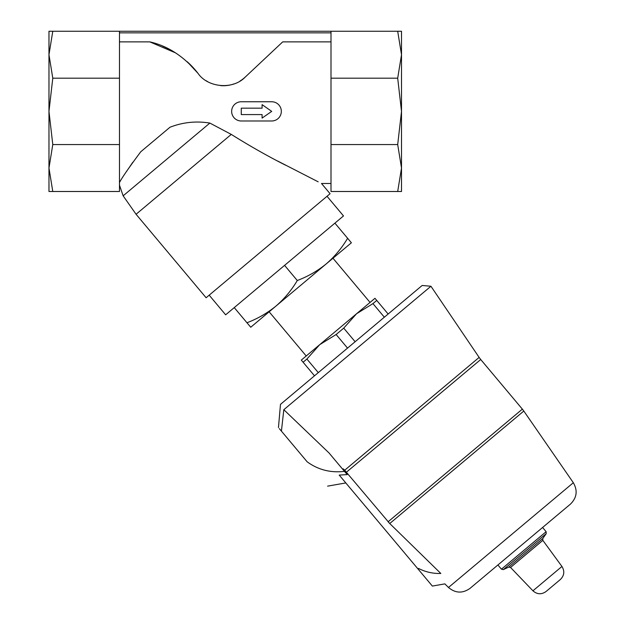 <?xml version="1.0" encoding="UTF-8"?>
<svg xmlns="http://www.w3.org/2000/svg" width="625" height="625" viewBox="0 0 625 625"><rect width="100%" height="100%" fill="white"/><g stroke="black" fill="none" stroke-linecap="round" stroke-linejoin="round"><path stroke-width="0.94" d="M397.695 191.492L401.508 168.023L397.695 144.562L331 144.562L331 191.492L401.508 191.492L401.508 168.031M401.508 168.023L401.508 31.25L48.969 31.25L48.969 54.719L52.781 31.25M119.477 31.25L119.477 191.492L48.969 191.492L48.969 168.031M52.781 191.492L48.969 168.023L48.969 54.719L52.781 78.188L119.477 78.188M162.766 46.203A87.812 87.812 0 0 1 175.391 52.797L149.805 41.875C167.836 45.93 183.891 56.406 197.977 73.305A87.812 87.812 0 0 0 187.211 61.727M240.07 81A32.047 32.047 0 0 0 245.258 77.047L282.711 41.875L331 41.875M149.805 41.875L119.477 41.875M331 183.484L321.5 183.484L330.086 193.711L206.109 297.75L136.07 214.273L231.266 134.398C249.617 145.891 267.555 156.062 285.07 164.93L285.555 165.18C267.883 156.25 249.789 145.984 231.266 134.398L209.859 123.07C196.094 120.852 182.805 122.242 169.984 127.242L140.734 151.789C128.891 167.703 121.805 177.953 119.477 182.539M277.688 161.047L318.164 181.812M126.562 171.414L132.797 162.281M245.258 77.047C232.844 90.109 207.687 87.625 197.977 73.305L187.234 61.75M119.477 185.164L123.148 195.828L209.859 123.07M347.617 238.281L351.391 242.781L326.227 263.898C334.695 256.578 341.828 248.039 347.617 238.281L334.906 223.141M250.734 327.242L246.961 322.75C257.586 318.719 267.227 313.18 275.898 306.125C284.367 298.812 291.5 290.273 297.289 280.516C307.914 276.492 317.562 270.953 326.227 263.898L250.734 327.242M388.148 314.016L374.969 298.305L356.555 313.75L372.953 303.617L376.75 300.43M384.352 317.203L372.953 303.617M355.125 341.727L343.727 328.141L356.555 313.75L319.727 344.656L336.125 334.516L343.727 328.141M347.523 348.102L336.125 334.516M318.297 372.625L306.898 359.039L319.727 344.656L301.312 360.102L303.102 362.227L306.898 359.039M314.5 375.812L303.102 362.227M346.477 472.156L480.719 359.516L522.352 409.133L388.109 521.773L389.742 523.531L344.68 470.234L479.133 357.414L430.945 286.25L422.156 285.477L280.484 404.352L278.453 427.594M306.227 355.984L269.141 311.789M418.797 296.438L426.008 290.391M279.312 428.617L281.422 431.133C277.492 426.445 277.492 426.445 281.422 431.133L283.812 409.703L430.945 286.25L283.812 409.703L329.039 452.977L342.711 469.273L343.227 468.844L344.68 470.234M546.055 591.516L560.367 579.508L546.055 591.516C541.5 594.711 537.125 594.469 532.938 590.805L510.547 567.453L542.836 540.359L561.945 566.469C564.828 571.227 564.297 575.57 560.367 579.508M470.047 588.352C462.641 593.586 455.453 593.297 448.492 587.477L573.328 482.727C577.852 490.594 576.891 497.719 570.445 504.109L470.047 588.352L497.906 564.977L501.445 569.188L503.352 569.609L508.711 567.109L510.547 567.453M570.445 504.109L542.594 527.484L546.125 531.695L501.445 569.188M448.492 587.477L444.844 583.875L432.359 586.078L417.938 568.891L418.492 568.422C425.5 572.016 432.938 573.695 440.82 573.469C446.281 587.195 446.281 587.195 440.82 573.469C446.281 587.195 446.281 587.195 440.82 573.469L389.742 523.531L523.805 411.039L522.352 409.133M296.969 449.656L307.195 461.844C318.172 469.82 330.602 473 344.477 471.375L347.195 474.617L339.219 475.078L417.938 568.891M344.477 471.375L329.039 452.977M281.422 431.133L307.195 461.844M234.25 307.602L246.961 322.75M284.578 265.367L297.289 280.516M327.023 196.289L343.5 215.93L225.656 314.812L209.18 295.172M119.477 144.562L52.781 144.562L48.969 111.375L52.781 78.188M48.969 168.023L52.781 144.562M397.695 144.562L401.508 111.375L397.695 78.188L401.508 54.719L397.695 31.25M331 144.562L331 78.188L397.695 78.188M331 78.188L331 31.25M271.711 111.375L262.094 104.641L262.094 108.164L241.266 108.164L241.266 114.578L262.094 114.578L262.094 118.102L271.711 111.375M241.266 120.984L271.711 120.984A9.617 9.617 0 0 0 281.328 111.375A9.617 9.617 0 0 0 271.711 101.758L241.266 101.758A9.617 9.617 0 0 0 231.648 111.375A9.617 9.617 0 0 0 241.266 120.984M205.984 80.641A32.047 32.047 0 0 0 207.711 81.68M220.594 85.617A32.047 32.047 0 0 0 234.008 83.898M532.938 590.805L561.945 566.469M508.711 567.109L542.82 538.492L542.836 540.359M503.352 569.609L546.211 533.648L546.125 531.695M331 32.852L119.477 32.852M370.055 302.422L332.977 258.234M542.82 538.492L546.211 533.648M573.328 482.727L523.805 411.039M327.586 486.148L345.812 482.938M479.133 357.414L480.719 359.516M123.148 195.828L136.07 214.273"/></g></svg>
